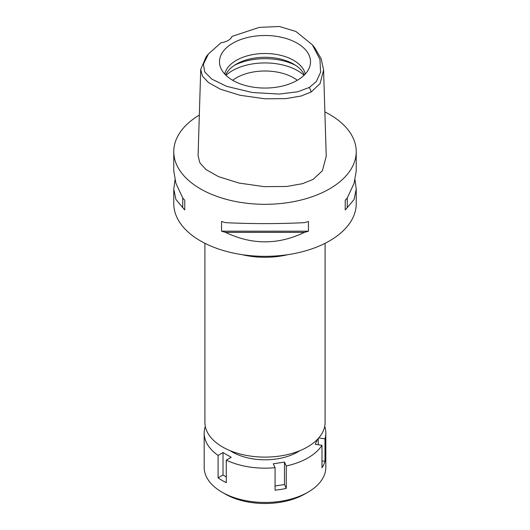 <?xml version="1.0" encoding="UTF-8"?>
<svg xmlns="http://www.w3.org/2000/svg" width="530" height="530" viewBox="0 0 530 530"><rect width="100%" height="100%" fill="white"/><g stroke="black" fill="none" stroke-linecap="round" stroke-linejoin="round"><path stroke-width="0.79" d="M221.043 42.738A14.482 8.361 0 0 0 228.138 40.492A14.482 8.361 0 0 0 232.034 36.398L259.263 27.381L279.449 26.5L295.912 31.482L312.362 44.818L319.974 59.406L320.57 72.345L316.35 81.507L309.414 87.417L297.747 91.776L279.191 94.068L252.379 92.511L226.754 86.383L211.755 79.096L204.699 71.901L203.421 64.156L208.449 53.941L221.043 42.738M297.184 80.355A45.514 26.275 0 0 0 309.692 66.754A45.514 26.275 0 0 0 286.339 38.564A45.514 26.275 0 0 0 232.816 43.195A45.514 26.275 0 0 0 220.308 66.754A45.514 26.275 0 0 0 251.664 86.9A45.514 26.275 0 0 0 297.184 80.355M312.362 44.818L314.668 47.7L321.173 58.777L323.591 69.947L320.054 83.621L311.209 91.948L301.206 95.983L285.922 98.626L264.868 98.792L239.977 95.267L220.453 89.206L208.489 82.574L202.44 76.115L200.724 69.337L206.15 56.823L208.449 53.941M200.724 69.337L198.081 155.674L199.85 162.823L206.004 169.573L218.486 176.629L238.99 183.049L264.284 186.659L286.73 186.467L302.63 183.652L313.078 179.398L322.339 170.826L326.235 156.29L323.591 69.947M324.877 111.896A91.233 52.675 180 0 1 356.233 151.64A91.233 52.675 180 0 1 329.514 188.885A91.233 52.675 180 0 1 230.086 200.3A91.233 52.675 180 0 1 173.767 151.64A91.233 52.675 180 0 1 199.32 115.076M174.966 180.014L173.767 189.097L173.767 203.666A91.233 52.675 0 0 0 230.086 252.326A91.233 52.675 0 0 0 329.514 240.911A91.233 52.675 0 0 0 356.233 203.666L356.233 189.097L355.034 180.014M345.229 209.946L345.229 200.247L345.229 209.946A91.233 52.675 180 0 0 347.256 207.647L354.073 199.472L356.233 189.097M345.229 200.247A91.233 52.675 0 0 0 347.256 197.955L354.073 183.347L356.233 170.938L356.233 151.64M173.767 151.64L173.767 170.938L175.927 183.347L182.744 197.955A91.233 52.675 0 0 0 184.771 200.247L184.771 209.946L184.771 200.247M184.771 209.946A91.233 52.675 180 0 1 182.744 207.647L175.927 199.472L173.767 189.097M221.56 231.186L221.56 221.487A91.233 52.675 0 0 0 225.535 222.66C251.843 223.938 278.157 223.938 304.465 222.66A91.233 52.675 0 0 0 308.44 221.487L308.44 231.186A91.233 52.675 180 0 1 304.465 232.359C278.157 244.999 251.843 244.999 225.535 232.359A91.233 52.675 180 0 1 221.56 231.186L308.44 231.186M288.029 254.632A60.095 34.695 180 0 1 241.971 254.632M204.905 243.297L204.905 422.41A60.095 34.695 0 0 0 241.998 454.468A60.095 34.695 0 0 0 307.499 446.949A60.095 34.695 0 0 0 325.095 422.41L325.095 243.297M297.323 80.275A40.552 23.413 0 0 0 236.327 77.857A40.552 23.413 0 0 0 232.677 80.275M225.952 75.273A46.342 26.752 180 0 1 232.233 70.762A46.342 26.752 180 0 1 304.048 75.273M225.667 75.002A40.552 23.413 180 0 1 236.327 64.137A40.552 23.413 180 0 1 275.812 58.128A40.552 23.413 180 0 1 304.333 75.002M305.247 74.048A40.552 23.413 0 0 0 278.197 54.776A40.552 23.413 0 0 0 236.327 60.354A40.552 23.413 0 0 0 224.753 74.048M182.744 197.955L182.744 207.647M225.535 232.359L304.465 232.359M347.256 207.647L347.256 197.955M317.642 439.151L315.257 444.292L321.982 445.333A60.824 35.112 180 0 1 308.01 457.887A60.824 35.112 180 0 1 286.266 465.956L284.464 462.074L273.275 463.803L275.077 467.685A60.824 35.112 180 0 1 226.284 460.139L231.206 457.297L223.017 452.567L218.088 455.409A60.824 35.112 180 0 1 204.176 433.056A60.824 35.112 180 0 1 205.017 427.24L205.501 427.312M324.711 426.365A60.824 35.112 180 0 1 325.824 433.056A60.824 35.112 180 0 1 324.983 438.873L318.769 437.912M230.119 450.666A46.342 26.752 0 0 0 297.767 451.971A46.342 26.752 0 0 0 299.881 450.666M275.077 485.99L284.464 484.539L286.266 488.421L286.266 465.956M284.464 484.539L284.464 462.074M275.077 467.685L275.077 490.151A60.824 35.112 180 0 0 286.266 488.421M218.088 455.409L218.088 477.875A60.824 35.112 180 0 0 226.284 482.605L226.284 460.139M204.176 433.056L204.176 467.347A60.824 35.112 0 0 0 221.99 492.178A60.824 35.112 0 0 0 308.01 492.178L308.01 492.178A60.824 35.112 0 0 0 325.824 467.347L325.824 433.056M321.982 445.333L321.982 467.798A60.824 35.112 180 0 0 324.983 461.339L324.983 438.873M321.982 460.875L324.983 461.339M318.258 444.756L318.258 438.495M304.935 493.947L308.01 492.178L304.935 493.947A56.478 32.608 0 0 1 225.065 493.947L221.99 492.178M218.088 477.875L223.017 475.032L223.017 452.567M226.284 476.921L223.017 475.032M311.209 91.948L309.414 87.417M295.581 65.322A46.342 26.752 0 0 0 234.419 65.322"/></g></svg>
